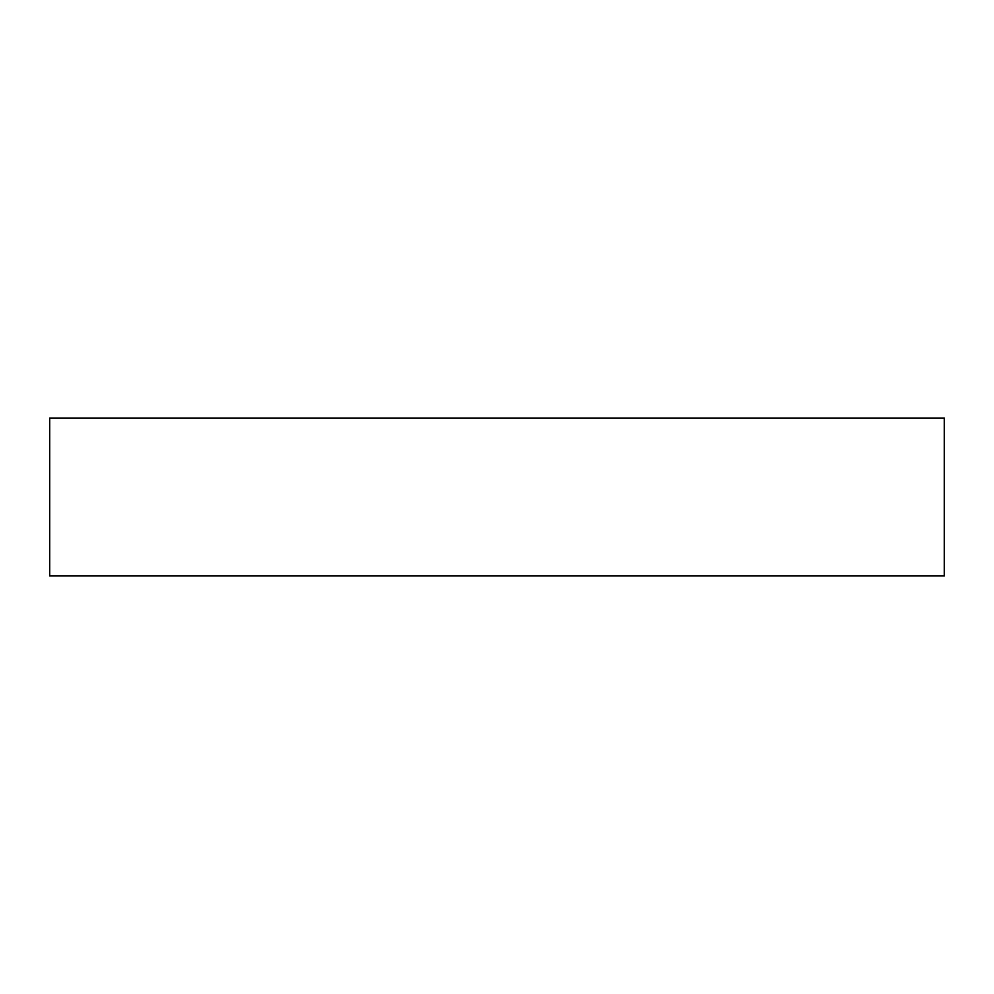 <?xml version="1.0" encoding="UTF-8"?>
<svg xmlns="http://www.w3.org/2000/svg" width="994" height="994" viewBox="0 0 994 994"><rect width="100%" height="100%" fill="white"/><g stroke="black" fill="none" stroke-linecap="round" stroke-linejoin="round"><path stroke-width="1.49" d="M49.7 575.936L944.3 575.936L944.3 418.064L49.7 418.064L49.7 575.936"/></g></svg>
